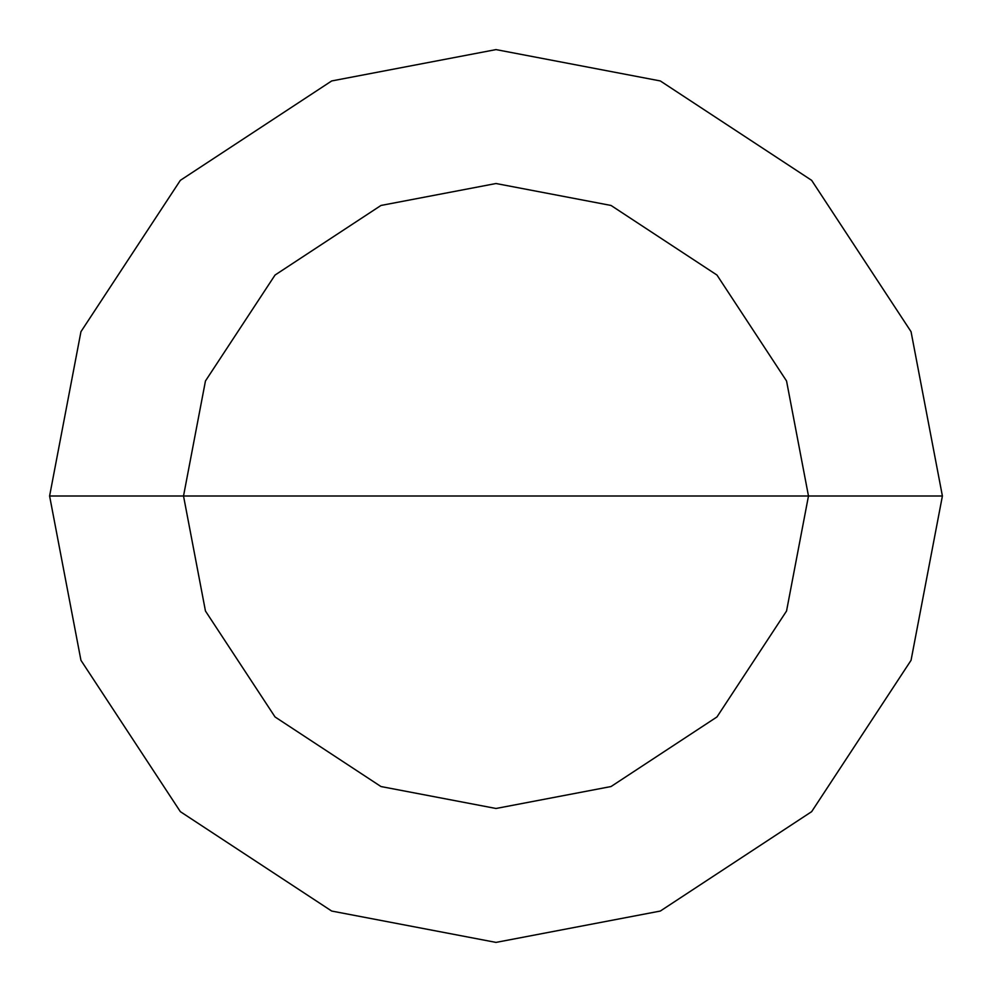 <?xml version="1.0" encoding="UTF-8"?>
<svg xmlns="http://www.w3.org/2000/svg" width="992" height="992" viewBox="0 0 992 992"><rect width="100%" height="100%" fill="white"/><g stroke="black" fill="none" stroke-linecap="round" stroke-linejoin="round"><path stroke-width="1.49" d="M496 496L808.48 496L786.544 611.022L716.956 716.956L611.022 786.544L496 808.48L380.978 786.544L275.044 716.956L205.456 611.022L183.52 496L942.4 496L911.053 331.688L811.654 180.346L660.312 80.947L496 49.6L331.688 80.947L180.346 180.346L80.947 331.688L49.6 496L183.52 496L205.456 380.978L275.044 275.044L380.978 205.456L496 183.52L611.022 205.456L716.956 275.044L786.544 380.978L808.48 496L786.544 380.978L716.956 275.044L611.022 205.456L496 183.52L380.978 205.456L275.044 275.044L205.456 380.978L183.52 496L496 496M942.4 496L911.053 331.688L811.654 180.346L660.312 80.947L496 49.6L331.688 80.947L180.346 180.346L80.947 331.688L49.6 496L183.52 496L205.456 611.022L275.044 716.956L380.978 786.544L496 808.48L611.022 786.544L716.956 716.956L786.544 611.022L808.48 496L942.4 496L911.053 660.312L811.654 811.654L660.312 911.053L496 942.4L331.688 911.053L180.346 811.654L80.947 660.312L49.6 496L80.947 660.312L180.346 811.654L331.688 911.053L496 942.4L660.312 911.053L811.654 811.654L911.053 660.312L942.4 496"/></g></svg>
